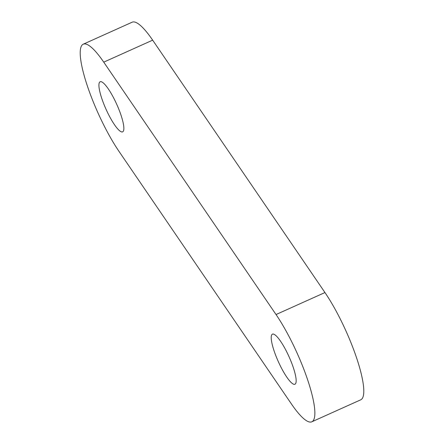 <?xml version="1.0" encoding="UTF-8"?>
<svg xmlns="http://www.w3.org/2000/svg" width="444" height="444" viewBox="0 0 444 444"><rect width="100%" height="100%" fill="white"/><g stroke="black" fill="none" stroke-linecap="round" stroke-linejoin="round"><path stroke-width="0.67" d="M311.838 421.8L360.756 399.805A68.642 14.73 -114.2 0 0 356.732 358.325A68.642 14.73 -114.2 0 0 324.953 292.546L152.658 40.154A68.642 14.73 -114.2 0 0 132.162 22.2L83.244 44.195A68.642 14.73 -114.2 0 0 87.268 85.675A68.642 14.73 -114.2 0 0 119.048 151.454L291.342 403.846A68.642 14.73 -114.2 0 0 311.838 421.8A68.642 14.73 -114.2 0 0 307.809 380.325A68.642 14.73 -114.2 0 0 276.035 314.541L103.741 62.149A68.642 14.73 -114.2 0 0 83.244 44.195M122.694 131.829A27.456 5.894 -114.2 0 0 116.728 104.296A27.456 5.894 -114.2 0 0 100.133 81.757A27.456 5.894 -114.2 0 0 100.094 81.779A27.456 5.894 -114.2 0 0 106.061 109.313A27.456 5.894 -114.2 0 0 122.655 131.846A27.456 5.894 -114.2 0 0 122.694 131.829M294.988 384.215A27.456 5.894 -114.2 0 0 289.022 356.687A27.456 5.894 -114.2 0 0 272.427 334.149A27.456 5.894 -114.2 0 0 272.388 334.171A27.456 5.894 -114.2 0 0 278.355 361.699A27.456 5.894 -114.2 0 0 294.949 384.238A27.456 5.894 -114.2 0 0 294.988 384.215M152.658 40.154L103.741 62.149M324.953 292.546L276.035 314.541"/></g></svg>
